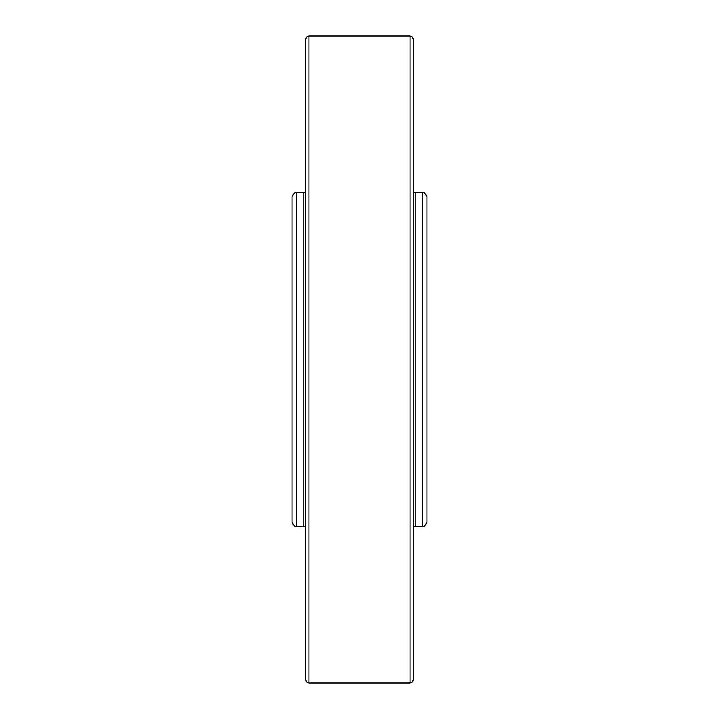 <?xml version="1.0" encoding="UTF-8"?>
<svg xmlns="http://www.w3.org/2000/svg" width="719" height="719" viewBox="0 0 719 719"><rect width="100%" height="100%" fill="white"/><g stroke="black" fill="none" stroke-linecap="round" stroke-linejoin="round"><path stroke-width="1.08" d="M426.906 243.229L426.906 333.949M296.336 526.515L296.336 192.485C295.446 191.56 294.035 192.98 292.094 196.727L292.094 522.273C294.035 526.02 295.446 527.44 296.336 526.515L305.575 526.865M292.094 344.716L292.094 333.949M292.094 387.874L292.094 475.771M426.906 359.5L426.906 522.273C424.965 526.02 423.554 527.44 422.664 526.515L422.664 192.485C423.554 191.56 424.965 192.98 426.906 196.727L426.906 359.5M426.906 387.874L426.906 384.476M305.575 679.653L305.575 39.347L306.591 36.93L308.972 35.95L308.972 683.05L306.591 682.07L305.575 679.653M410.028 35.95L410.028 683.05L412.409 682.07L413.425 679.653L413.425 39.347L412.409 36.93L410.028 35.95L308.972 35.95M296.336 192.485L303.148 192.485L303.148 526.515M413.425 192.135L415.852 192.485L415.852 526.515L413.425 526.865M303.148 192.485L305.575 192.135M415.852 526.515L422.664 526.515M415.852 192.485L422.664 192.485M410.028 683.05L308.972 683.05"/></g></svg>
